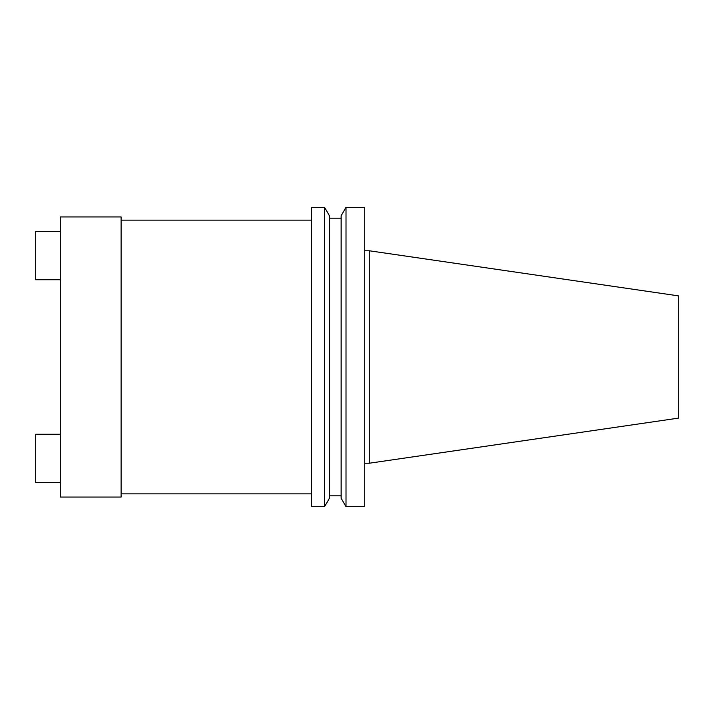 <?xml version="1.0" encoding="UTF-8"?>
<svg xmlns="http://www.w3.org/2000/svg" width="714" height="714" viewBox="0 0 714 714"><rect width="100%" height="100%" fill="white"/><g stroke="black" fill="none" stroke-linecap="round" stroke-linejoin="round"><path stroke-width="1.07" d="M60.279 357L60.279 497.06L121.103 497.06L121.103 216.94L60.279 216.94L60.279 357M369.29 463.225L678.3 418.154L678.3 295.846L369.29 250.775L369.29 463.225L364.729 463.225M346.013 357L346.013 506.681L364.729 506.681L364.729 207.319L346.013 207.319L346.013 357M346.013 207.319L341.14 215.753L341.14 498.247L346.013 506.681M324.558 207.319L329.431 215.753L329.431 498.247L324.558 506.681L324.558 207.319L311.349 207.319L311.349 506.681L324.558 506.681M60.279 434.264L35.7 434.264L35.7 482.539L60.279 482.539M60.279 231.461L35.7 231.461L35.7 279.736L60.279 279.736M329.431 495.828L341.14 495.828M121.103 493.865L311.349 493.865M121.103 220.135L311.349 220.135M329.431 218.172L341.14 218.172M364.729 250.775L369.29 250.775"/></g></svg>
